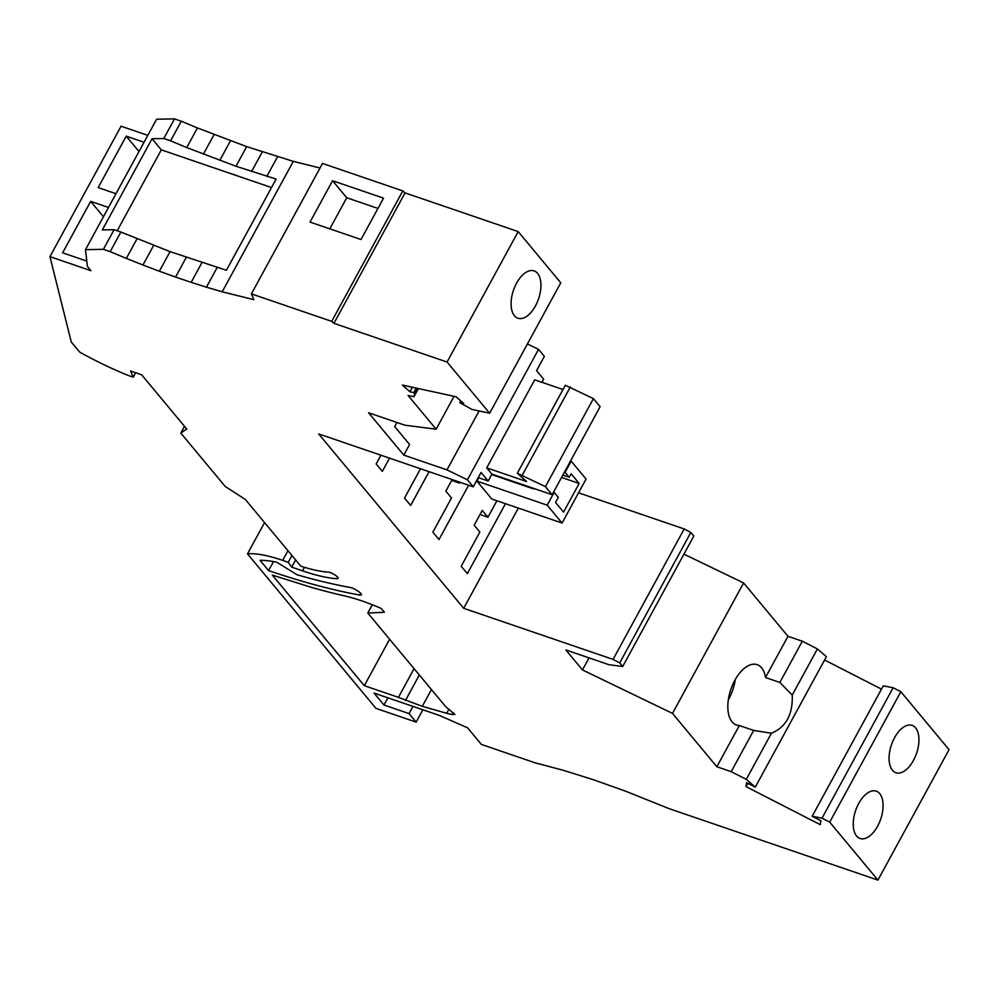 <?xml version="1.0" encoding="UTF-8"?>
<svg xmlns="http://www.w3.org/2000/svg" width="999" height="999" viewBox="0 0 999 999"><rect width="100%" height="100%" fill="white"/><g stroke="black" fill="none" stroke-linecap="round" stroke-linejoin="round"><path stroke-width="1.5" d="M264.56 522.577L247.49 553.871L375.999 708.378L416.146 722.115L409.066 713.598L383.966 705.007L374.051 693.081L439.298 715.409L467.557 727.796L481.406 744.442L535.052 762.799L563.161 770.266L593.581 779.782L625.611 791.196L669.243 808.703L877.934 880.107L829.719 822.14L822.002 818.181L812.175 816.27L820.853 820.728L820.316 824.687L746.053 786.638L746.59 782.667L755.281 787.125L746.278 779.37L731.206 771.653L716.857 766.745L672.489 713.398L582.454 669.917L565.859 649.962L609.028 664.722L622.702 666.483L619.717 662.899L613.074 659.402L684.19 528.971L690.833 532.455L619.717 662.899M412.987 706.405L409.066 713.598M422.877 709.789L416.146 722.115M291.958 555.519L288.261 562.3L291.72 567.145L295.642 559.952M291.72 567.145L302.547 570.841A103.846 27.073 28.6 0 0 336.975 578.708A6.256 1.636 28.6 0 0 338.037 578.384A6.256 1.636 28.6 0 0 334.665 574.75A6.256 1.636 28.6 0 0 328.109 572.077A91.334 23.801 28.6 0 1 300.811 566.158L245.354 499.488L225.225 486.501L180.819 433.104L184.515 426.323M135.652 372.714L133.229 377.172L130.582 370.979L141.621 374.762L186.776 429.046L180.819 433.104M133.229 377.172L128.684 375.612A118.856 30.981 -151.4 0 1 79.695 352.11L71.266 341.983L49.95 256.656L121.066 126.211L147.802 135.365M174.5 118.893L181.306 121.216L170.604 140.834L163.799 138.511L174.5 118.893L156.606 119.218L85.489 249.65L87.388 266.383L90.984 270.692L49.95 256.656M108.479 207.48L90.659 201.373L62.612 252.809L86.788 261.076M144.043 142.258L126.224 136.164L98.177 187.587L115.996 193.694M126.224 136.164L138.998 151.523M90.659 201.373L103.434 216.733M163.799 138.511L152.06 138.724L102.335 229.92L114.073 229.708L103.384 249.338L85.489 249.65M405.045 192.894L518.181 231.593L447.065 362.038L333.928 323.326L405.045 192.894L402.822 190.909L322.515 163.436L251.398 293.881L253.883 299.688L222.19 291.795L293.306 161.363L246.678 146.628L197.44 127.947L186.751 147.565L170.604 140.834M197.44 127.947L181.306 121.216M114.073 229.708L120.879 232.043L110.19 251.661L103.384 249.338M120.879 232.043L170.055 251.623L226.411 270.279L276.136 179.083L235.976 166.246L186.751 147.565M271.516 187.55L161.314 149.85L117.183 230.781M152.06 138.724L161.314 149.85M137.025 238.773L126.324 258.391L110.19 251.661M153.646 245.392L142.957 265.01L126.324 258.391M170.055 251.623L159.365 271.241L142.957 265.01M186.251 257.442L175.549 277.06L159.365 271.241M201.86 262.725L191.159 282.342L175.549 277.06M217.133 267.557L206.431 287.175L191.159 282.342M222.19 291.795L206.431 287.175M277.547 156.743L266.858 176.361M293.306 161.363L320.017 168.007M310.027 222.078L361.001 239.51L383.554 198.164L332.567 180.732L310.027 222.078M402.822 190.909L331.705 321.353L251.398 293.881M377.947 208.441L346.74 197.765L329.807 228.833M332.567 180.732L346.74 197.765M333.928 323.326L331.705 321.353M262.275 151.91L251.586 171.528M246.678 146.628L235.976 166.246M230.482 140.797L219.78 160.427M214.073 134.578L203.371 154.196M516.433 283.429A25.025 13.262 108.9 0 0 517.907 318.231A25.025 13.262 108.9 0 0 535.589 305.694A25.025 13.262 108.9 0 0 534.103 270.891A25.025 13.262 108.9 0 0 516.433 283.429M518.181 231.593L560.764 282.804L489.647 413.236L447.065 362.038M460.751 400.861L459.777 402.634L471.828 409.353L489.647 413.236M412.362 387.237L409.89 391.758L402.372 385.065L456.181 396.79L463.698 403.496L459.777 402.634M416.283 388.099L413.811 392.619L409.89 391.758M417.732 388.411L414.785 393.818L413.811 392.619M418.394 388.561L413.936 396.74L414.785 393.818M454.058 396.328L436.138 429.208L408.054 395.454L413.936 396.74M396.953 422.49L394.705 426.61L409.59 444.505L403.808 455.107L446.978 469.88L479.108 410.939M541.945 382.317L543.656 379.195L536.563 370.679L544.368 356.356L538.548 349.363L467.432 479.807L446.978 469.88M538.548 349.363L527.41 343.956M403.808 455.107L368.606 412.787L404.832 425.187L436.138 429.208M478.259 477.622L488.149 481.006L481.056 472.477L473.251 486.8L467.432 479.807M488.149 481.006L491.908 474.113L486.713 467.857L526.598 481.506L517.332 473.264L545.429 486.65L552.135 494.717L600.124 406.693L593.418 398.626L565.322 385.239L517.332 473.264M562.986 389.523L534.702 379.845L486.713 467.857M491.908 474.113L552.135 494.717M545.429 486.65L593.418 398.626M522.352 474.975L570.342 386.95M496.915 500.749L487.949 517.195L482.28 510.377L474.188 525.224L479.857 532.042L461.213 566.246L467.345 573.626L505.482 503.683M460.052 482.28L459.602 483.116L458.466 481.73M452.147 479.57L445.841 491.146L451.511 497.952L432.867 532.155L438.998 539.547L468.631 485.214M380.956 455.219L376.173 463.986L382.305 471.378L389.523 458.154M420.504 468.756L404.52 498.076L410.651 505.457L429.071 471.678M473.251 486.8L318.656 433.903L463.698 608.304L518.344 508.079M478.733 477.784L476.923 481.106L491.808 499.001L562.075 523.051L586.076 479.033L571.191 461.138L565.084 472.327L564.46 472.115M487.949 517.195L480.044 514.485M459.602 483.116L451.698 480.407M690.833 532.455L693.818 536.038L622.702 666.483M562.075 523.051L547.19 505.157L554.158 492.37L558.291 497.34L555.519 502.422L563.561 512.1L579.17 483.466L571.128 473.801L569.218 477.297L565.084 472.327M571.191 461.138L570.554 460.926M569.218 477.297L562.824 475.112M579.17 483.466L561.55 477.447M554.158 492.37L553.533 492.157M547.19 505.157L476.923 481.106M533.091 488.199L533.978 488.499M533.728 488.961L491.658 474.562M578.558 492.819L684.19 528.971M463.698 608.304L613.074 659.402M247.49 553.871A87.575 22.827 28.6 0 1 282.667 560.389L288.261 562.3M389.61 639.26L364.298 685.689L272.34 575.112L312.15 587.587A401.61 104.683 28.6 0 0 344.505 595.879A93.831 24.463 28.6 0 1 381.206 608.428L384.403 612.262M414.073 668.668L398.439 697.364L364.298 685.689M448.938 709.14L446.678 713.298L422.302 706.343L398.439 697.364M453.334 712.587L452.272 714.51L446.678 713.298M431.456 689.56L422.302 706.343M419.343 674.999L405.407 700.561M372.302 604.745L367.794 613.011L445.616 706.593L454.92 714.485L452.272 714.51M384.39 612.262L367.794 613.011M268.594 570.604L260.04 560.314A106.344 27.722 28.6 0 1 276.711 562.187L297.078 574.762A377.21 98.327 28.6 0 0 350.412 587.499A6.256 1.636 28.6 0 1 356.456 590.147L358.104 591.208A6.256 1.636 28.6 0 1 361.401 594.792A6.256 1.636 28.6 0 1 359.752 595.042A391.596 102.073 28.6 0 1 268.594 570.604L273.514 561.575M589.023 657.879L582.454 669.917M787.974 636.301L802.334 641.208L779.857 682.442L792.232 695.079C792.981 714.397 786.051 727.122 771.428 733.229L753.683 730.431L739.322 725.511A31.906 16.908 -71.1 0 1 736.525 725.024A31.906 16.908 -71.1 0 1 728.259 712.399A31.906 16.908 -71.1 0 1 736.001 678.284A31.906 16.908 -71.1 0 1 757.18 664.66A31.906 16.908 -71.1 0 1 765.459 677.272A31.906 16.908 -71.1 0 1 765.496 677.522L787.974 636.301L743.606 582.954L672.489 713.398M743.606 582.954L683.94 554.145M739.322 725.511L716.857 766.745M735.276 679.507A31.906 16.908 -71.1 0 1 728.308 699.874M779.857 682.442L765.496 677.522M755.281 787.125L826.398 656.68L817.394 648.938L792.232 695.079M817.394 648.938L802.334 641.208M771.428 733.229L746.278 779.37M753.683 730.431L731.206 771.653M747.864 783.316L746.053 786.638M824.587 660.002L881.48 689.148M829.719 822.14L900.848 691.708L893.118 687.749L883.291 685.838L812.175 816.27M893.118 687.749L822.002 818.181M858.591 803.683A25.025 13.262 108.9 0 0 860.064 838.486A25.025 13.262 108.9 0 0 877.734 825.948A25.025 13.262 108.9 0 0 876.26 791.146A25.025 13.262 108.9 0 0 858.591 803.683M894.48 737.861A25.025 13.262 -71.1 0 1 912.112 725.386A25.025 13.262 -71.1 0 1 913.548 760.264A25.025 13.262 -71.1 0 1 895.916 772.739A25.025 13.262 -71.1 0 1 894.48 737.861M900.848 691.708L949.05 749.662L877.934 880.107M387.887 697.814L383.966 705.007M302.547 570.841L304.47 567.307M336.975 578.708L337.737 577.322M282.667 560.389L287.949 550.699M359.752 595.042L360.714 593.281"/></g></svg>

